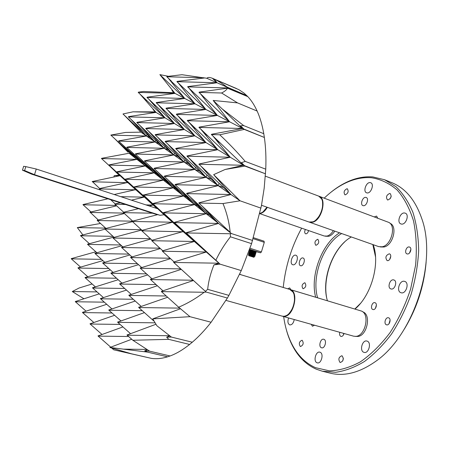 <?xml version="1.0" encoding="UTF-8"?>
<svg xmlns="http://www.w3.org/2000/svg" width="449" height="449" viewBox="0 0 449 449"><rect width="100%" height="100%" fill="white"/><g stroke="black" fill="none" stroke-linecap="round" stroke-linejoin="round"><path stroke-width="0.67" d="M110.982 273.289L111.004 272.919L110.982 273.289L146.526 273.856M111.094 273.026L138.533 264.669M121.948 283.089L111.015 273.289M240.473 125.81L242.499 128.493L244.262 129.407L240.473 125.81L243.723 125.613L263.776 133.695L243.723 125.613L222.317 109.034L213.168 100.447L237.538 102.888L257.137 111.06L237.538 102.888L221.61 93.005C224.725 91.422 226.678 89.817 227.475 88.184L247.848 96.653C251.401 100.441 254.499 105.246 257.137 111.06C260.038 117.481 262.25 125.024 263.776 133.695L264.371 137.467C265.752 147.07 266.218 157.638 265.757 169.178L245.21 161.393L265.757 169.178L264.18 188.215L261.453 205.614L251.58 243.655L230.438 236.803L251.58 243.655L241.276 270.59L220.049 264.141L206.282 252.007L206.445 251.62L206.282 252.007L207.157 252.276L206.282 252.007L194.338 241.478L195.163 241.736L194.338 241.478L172.506 222.221L172.641 221.901L172.506 222.221L173.241 222.457M213.034 136.12L230.247 157.229L244.918 166.091L241.467 162.678L245.21 161.393C237.072 151.925 228.58 143.051 219.741 134.779L244.262 129.407L264.371 137.467L242.499 128.493L211.597 134.273M236.365 88.475L212.383 78.272C209.436 77.177 207.606 77.189 206.899 78.311L227.649 87.437C222.266 83.57 217.816 80.792 214.296 79.097L238.975 89.721L244.06 93.111L247.848 96.653L227.576 87.948L227.649 87.437L246.787 95.564L217.007 82.756L187.856 86.601M214.296 79.097L217.007 82.756L206.899 78.311L204.879 77.935L177.119 81.398M78.019 268.053L78.042 267.722L78.143 268.059L108.832 268.558M78.115 267.817L102.911 260.622M87.791 276.73L78.053 268.053M174.341 222.491L174.582 222.3L174.369 222.519L206.282 252.007L207.157 252.276M183.338 230.803L194.338 241.478L194.496 241.113L194.338 241.478L195.163 241.736M174.459 222.597L218.556 223.434L206.175 213.713L174.582 222.3M175.031 184.634L175.262 184.438L175.043 184.651L206.175 213.713L209.256 214.745L206.175 213.713L206.736 212.388L206.175 213.713L194.524 204.57L195.046 203.324L194.524 204.57L197.431 205.552L194.524 204.57L163.509 212.596M85.108 277.751L85.13 277.409L85.237 277.757L116.549 278.245M85.203 277.51L110.359 269.928M95.401 286.883L85.147 277.751M300.622 265.741L300.544 265.718C297.648 265 300.089 257.075 302.935 257.962L303.036 257.99C305.932 258.714 303.451 266.684 300.622 265.741M363.331 205.698L362.949 205.603C359.862 204.665 362.579 196.785 365.783 197.386L366.193 197.487C369.286 198.43 366.519 206.355 363.331 205.698M391.04 288.965L390.911 288.926C387.038 287.91 389.861 278.756 393.689 279.918L393.863 279.968C397.735 280.995 394.851 290.194 391.04 288.965M287.977 288.673L289.689 287.904L290.705 289.498M409.539 252.983L410.897 249.335M407.226 253.932L406.99 253.865C404.094 253.028 406.328 246.248 409.258 246.978L409.522 247.051C412.423 247.893 410.15 254.706 407.226 253.932M345.208 194.877L344.927 194.804C343.378 192.245 344.08 190.219 347.026 188.737L347.324 188.81C348.862 191.386 348.155 193.412 345.208 194.877M390.17 198.727L391.219 196.207M387.829 200.007L387.476 199.917C385.685 197.133 386.449 194.973 389.766 193.435L390.136 193.525C391.915 196.331 391.146 198.492 387.829 200.007M300.325 346.505C298.591 343.648 299.163 341.554 302.042 340.235L302.166 340.28C303.911 343.12 303.344 345.208 300.465 346.549L300.325 346.505M342.694 361.063L343.373 358.229M340.073 362.466C338.041 359.352 338.641 357.107 341.88 355.743L342.037 355.793C344.086 358.891 343.491 361.136 340.252 362.523L340.073 362.466M388.997 323.808L390.091 320.002M386.51 324.801C383.424 324.015 385.556 316.719 388.553 317.808L388.553 317.808C391.657 318.549 389.541 325.89 386.538 324.812L386.51 324.801M308.553 230.562C308.036 232.705 307.105 233.8 305.763 233.845L305.629 233.811C304.478 233.031 304.388 231.577 305.359 229.456M303.053 288.769L303.047 288.769C301.358 286.075 301.958 284.06 304.849 282.718L304.871 282.724C306.549 285.429 305.943 287.444 303.053 288.769M389.637 259.505L390.782 256.289M387.263 260.611L387.083 260.56C385.006 257.552 385.73 255.313 389.249 253.831L389.457 253.887C392.246 254.667 390.052 261.397 387.263 260.611M314.541 325.228L312.437 326.227L311.292 324.313M343.451 334.943L343.681 333.394M344.013 333.489C343.384 335.588 342.368 336.565 340.971 336.424L340.87 336.391C339.657 335.729 339.298 334.365 339.792 332.305M375.403 308.368L376.402 305.051M372.928 309.507L372.917 309.501C369.987 308.783 372.075 301.706 374.926 302.693L374.96 302.705C377.89 303.429 375.768 310.534 372.928 309.507M374.298 216.906L376.588 216.076L377.732 218.192M315.944 245.317L315.821 245.283C314.233 242.684 314.867 240.686 317.729 239.289L317.87 239.328C319.452 241.944 318.812 243.936 315.944 245.317M315.675 297.221C309.9 275.826 321.697 243.835 339.562 232.812M341.655 233.547C323.437 243.773 311.236 276.595 317.617 297.805M283.661 316.573C285.272 328.359 288.645 338.686 293.792 347.565C299.326 356.994 306.577 363.701 315.54 367.68L329.392 370.84C339.438 370.571 349.788 367.557 360.446 361.804C371.014 354.469 380.892 344.731 390.08 332.591C398.56 319.306 405.413 304.77 410.627 288.993L415.6 265.123C416.975 249.274 416.285 234.552 413.529 220.959C409.662 208.431 404.212 198.11 397.174 190.011C389.446 183.372 380.909 179.286 371.576 177.753C363.656 177.125 355.659 178.567 347.588 182.086C339.377 185.706 331.581 191.066 324.2 198.166M330.571 192.554C336.357 187.8 342.346 184.062 348.542 181.345C356.719 177.776 364.824 176.305 372.85 176.934L384.563 179.735L395.99 186.694C402.86 193.328 408.511 201.898 412.945 212.422C416.52 223.922 418.429 236.662 418.676 250.649C417.896 265.067 415.381 279.592 411.138 294.23C405.963 308.564 399.453 321.793 391.607 333.91C383.182 345.079 374.146 354.261 364.493 361.462C354.721 367.366 345.107 370.975 335.65 372.3L322.315 371.211L316.158 369.134C307.077 365.088 299.736 358.28 294.129 348.727C290.716 342.884 288.067 336.34 286.181 329.095M294.241 319.536C293.483 323.185 291.99 324.975 289.768 324.902L289.627 324.851C287.781 323.656 287.444 321.355 288.606 317.959M292.838 264.753L292.754 264.73C289.246 263.855 292.237 254.134 295.683 255.2L295.807 255.24C299.32 256.11 296.267 265.903 292.838 264.753M367.097 192.935L366.564 192.801C362.781 191.622 366.171 181.957 370.144 182.603L370.728 182.743C374.517 183.938 371.048 193.671 367.097 192.935M401.428 224.062L400.912 223.928C396.523 222.586 400.126 212.102 404.667 213.006L405.245 213.157C409.64 214.515 405.941 225.072 401.428 224.062M401.142 292.77L400.979 292.72C396.007 291.407 399.559 279.856 404.482 281.327L404.717 281.394C409.69 282.718 406.036 294.359 401.142 292.77M363.847 352.308C359.194 350.882 362.36 339.495 366.968 341.072L367.125 341.122C371.811 342.441 368.696 353.947 364.072 352.381L363.847 352.308M321.422 347.739C318.173 346.701 320.53 338.164 323.763 339.27L323.909 339.315C327.181 340.291 324.846 348.895 321.607 347.795L321.422 347.739M316.994 362.747C313.02 361.366 315.855 350.849 319.845 352.173L320.092 352.252C324.099 353.531 321.299 364.161 317.297 362.848L316.994 362.747M327.422 300.751C320.878 279.632 333.023 247.04 351.331 236.965M322.315 371.211L330.105 373.147C344.136 376.604 359.071 372.85 374.915 361.888C413.507 336.217 437.741 261.66 421.628 218.208C415.258 200.024 405.385 188.204 392.005 182.749L384.563 179.735M426.14 262.031C424.103 286.086 416.84 308.441 404.336 329.095M344.506 242.078C331.053 254.819 323.19 279.02 326.575 297.232M254.022 257.277L254.168 256.789L248.819 255.133L253.915 256.345M248.999 254.544L254.128 255.627M254.072 256.547L250.183 255.492L253.904 256.373M249.391 254.774L254.538 255.778M250.284 250.245L255.835 251.485L249.913 249.751L252.708 250.351M250.065 250.963L255.616 252.198L251.9 250.924M255.43 252.164L251.597 250.845M250.25 250.256L255.823 251.479M249.852 251.676L255.402 252.916L250.778 251.294M255.234 252.888L250.587 251.255M250.037 250.969L255.599 252.226L256.183 252.057L253.949 251.333M249.638 252.394L255.189 253.634L251.569 252.383M255.038 253.612L251.255 252.304M249.824 251.687L255.397 252.91M249.425 253.113L254.976 254.347L251.406 253.118M254.841 254.33L251.086 253.04M249.605 252.4L255.184 253.629M249.212 253.825L254.763 255.066L251.244 253.848M254.639 255.054L250.918 253.769M249.391 253.118L255.526 254.213L249.178 252.506L249.751 252.366M254.437 255.773L254.123 255.661M249.605 254.061L254.746 255.094L255.329 254.925L253.483 254.314M253.337 257.114L249.083 255.795L253.337 257.114M249.1 255.778L254.016 257.299L249.1 255.778M248.729 255.689L248.583 254.69M254.168 256.794L248.836 255.161M254.218 256.783L249.577 255.324L254.516 256.272L248.55 254.622M251.85 255.43L254.039 255.941M249.504 254.387L248.746 253.943L255.144 255.526L248.656 253.938M250.845 254.078L248.937 253.337M248.853 253.287L255.324 254.925M251.013 253.348L249.144 252.619M255.178 253.674L255.565 254.089L251.479 252.725M251.182 252.619L249.397 251.788L255.79 253.376L251.648 251.996M251.35 251.889L249.61 251.075L256.003 252.664M251.524 251.159L249.779 250.469M249.711 250.424L256.211 251.945L255.823 251.524M251.693 250.43L249.992 249.751M254.476 251.058L250.435 249.818M254.314 256.525L254.88 256.368M254.516 256.272L254.931 256.244L254.538 255.829M249.47 254.499L248.623 254.05M249.891 253.865L248.841 253.331L255.329 254.925M250.082 253.141L249.055 252.619L255.543 254.213M250.273 252.417L249.268 251.9L255.756 253.494L255.397 252.961M250.463 251.693L249.481 251.182L255.969 252.776L253.831 252.074M250.66 250.974L249.7 250.463L256.216 251.945M250.856 250.25L249.913 249.751M253.472 237.706L264.023 241.175L264.281 242.331L253.169 238.683M249.56 249.577L249.891 249.683M255.891 251.603L260.543 252.815L249.65 249.33M250.014 248.275L261.413 251.928L260.543 252.815M264.281 242.331L261.413 251.928M354.845 308.996L360.317 303.563M375.521 256.794L372.805 244.548M301.627 228.159C291.553 246.703 285.435 266.403 283.263 287.259M373.141 244.666C380.348 263.339 371.379 295.369 355.007 309.047M362.248 311.477L363.19 312.01C371.508 315.226 366.777 336.217 357.64 336.458L355.311 336.402M389.451 222.833L390.361 223.434C397.825 226.902 392.679 245.715 383.889 247.017L380.354 246.956M334.808 231.134C333.001 233.946 330.969 235.669 328.719 236.297L325.452 236.241M319.082 196.252L388.806 222.407C396.506 225.982 391.18 245.446 382.11 246.798L378.731 246.636L309.456 222.188L312.644 222.227C321.748 220.369 327.153 198.441 319.082 196.252L318.869 196.179M333.371 230.629C331.497 233.603 329.375 235.422 327.018 236.079L324.262 236.011L259.803 213.657M241.921 275.046L308.727 295.128M290.206 289.56L361.563 311.09C370.144 314.395 365.245 336.121 355.81 336.368L353.655 336.189L282.629 316.281L284.66 316.405C294.067 315.787 299.056 291.362 290.206 289.56L289.987 289.504M259.853 213.438L261.189 213.213C263.423 212.439 265.471 210.474 267.34 207.32M315.821 220.032C320.906 215.06 323.14 209.049 322.522 201.988M263.08 211.81L266.998 207.202M288.898 313.626C293.539 308.306 295.285 302.149 294.129 295.161M265.359 176.16L318.655 196.095L321.501 198.755C325.244 204.912 319.795 219.561 312.931 221.834L309.03 222.036L261.514 205.266M266.931 207.174C265.146 210.205 263.176 212.141 261.026 212.989L259.887 213.269M239.687 274.148L241.511 274.923M239.598 274.345L289.773 289.431L292.843 291.94C297.053 297.867 292.804 312.891 286.12 315.681L284.217 316.281L282.191 316.158L225.993 300.403M154.063 168.454L154.243 168.235L154.046 168.442L183.54 195.955L173.174 187.817L143.169 195.124L183.54 195.955L184.034 194.782L183.54 195.955L153.092 203.464M157.885 172.023L173.174 187.817L154.08 172.837L125.063 179.23L156.942 208.499M125.153 179.308L163.369 180.122L133.909 186.992L173.174 187.817L175.778 188.715L173.174 187.817L173.634 186.711L173.174 187.817L144.415 161.006L144.623 160.815L144.415 161.006M113.03 238.015L113.053 237.661L113.03 238.015L150.393 238.688M113.053 237.661L141.704 230.028M141.777 230.432L141.761 230.803L141.777 230.432L172.506 222.221L143.282 194.855M154.13 168.504L194.692 169.402L183.955 161.966L154.243 168.235M122.88 246.916L113.053 238.015M134.324 187.777L144.062 197.145L120.332 175.924M143.046 195.433L153.03 205.053L144.696 197.352M132.702 221.121L123.424 212.635L152.469 213.202L31.756 174.201L22.45 170.182L24.6 170.547L34.506 174.689L160.04 215.284L157.706 214.639L132.444 221.189M123.436 212.293L138.444 208.673M149.264 205.99L153.03 205.053L145.97 204.912M152.205 240.344L141.772 230.803L183.882 231.813L183.102 231.566L183.243 231.224L183.102 231.566L183.882 231.813M144.511 161.079L183.955 161.966L188.591 163.649L183.955 161.966L173.808 154.939L174.566 153.12L173.808 154.939L178.202 156.544L173.808 154.939L144.623 160.815M165.148 141.553L165.327 141.317L165.109 141.525L194.692 169.402L199.592 171.17L194.692 169.402L195.551 167.359L194.692 169.402L164.441 176.092M139.28 157.672L154.08 172.837L156.432 173.656L154.08 172.837L154.49 171.849L154.08 172.837L136.911 159.367L109.096 164.878M142.165 230.449L132.332 221.458M132.326 221.458L172.506 222.221L164.048 214.762L160.04 215.284M157.414 214.717L152.469 213.202M133.847 186.936L157.33 208.628M152.262 203.526L164.048 214.762M24.6 170.547L25.818 166.635L36.268 169.026L157.661 208.734M36.268 169.026L34.506 174.689L31.756 174.201M25.818 166.635L23.657 166.298L22.45 170.182M162.409 251.244L162.42 250.845L162.544 251.249L206.282 252.007L195.023 241.068M162.42 250.845L194.338 241.478L151.773 240.715L151.784 240.327L151.773 240.715M174.234 262.042L162.42 251.244M111.823 348.127L113.749 349.816L151.369 358.364L131.394 353.778L109.898 347.475L147.205 352.061L167.617 356.82L147.205 352.061L144.696 350.86L149.64 351.174L170.109 355.967L149.64 351.174L132.859 340.258L168.757 339.354L166.641 337.171L171.4 337.07L156.881 325.744L152.761 318.869L189.972 316.685L178.657 307.206C187.62 303.384 196.123 298.4 204.177 292.26L206.153 292.052L205.35 291.339L207.674 289.341C208.448 281.517 210.542 273.362 213.954 264.876L220.049 264.141L215.874 260.173C219.87 251.799 224.725 244.003 230.438 236.803L230.27 233.755L231.482 233.575L218.556 223.434L186.374 232.644M186.122 232.835L220.049 264.141L241.276 270.59L228.911 295.38L207.674 289.341L228.911 295.38L227.385 298.041L206.153 292.052L227.385 298.041L211.103 322.242L189.972 316.685L211.103 322.242C204.879 330.144 198.615 336.801 192.295 342.222L171.4 337.07L192.295 342.222L189.607 344.45L168.757 339.354L189.607 344.45C182.889 349.799 176.39 353.638 170.109 355.967L167.617 356.82C161.831 358.594 156.415 359.11 151.369 358.364L118.581 350.938M144.696 350.86L147.452 349.777M99.723 188.608L92.264 181.463L92.241 181.772L128.049 182.709L127.572 182.277L128.049 182.709M92.337 181.536L119.788 175.739L115.814 172.068L119.193 175.211L114.282 175.621L113.827 177.001M128.352 116.847L155.09 141.979L155.758 140.352L155.09 141.979L159.047 143.444L155.09 141.979L146.436 135.991L147.07 134.442L146.436 135.991L150.202 137.388L146.436 135.991L140.885 132.146L146.436 135.991L118.755 140.874M130.895 119.249L146.436 135.991L150.202 137.388M128.408 116.886L164.996 117.801L156.056 112.396L128.504 116.639M146.969 97.427L174.42 123.492L164.996 117.801L174.42 123.492L145.903 128.296M148.804 99.184L164.996 117.801L136.973 122.313M147.025 97.461L184.741 98.449L175.003 93.381L147.126 97.203M117.7 322.343L117.717 321.944L117.868 322.348L154.888 322.837M117.812 322.073L144.443 312.616M130.558 333.691L117.75 322.343M211.339 134.504L243.549 165.266L217.748 149.674L230.247 157.229L199.109 163.969M211.468 134.577L219.741 134.779M94.963 253.511L94.992 253.169L95.087 253.517L128.885 254.095M95.065 253.264L121.645 245.799M104.791 262.311L94.997 253.511M198.935 127.359L199.182 127.134L198.935 127.359L230.247 157.229L187.11 156.246L187.037 155.87L187.031 156.241M200.664 129.009L217.748 149.674L187.154 155.949M199.059 127.426L242.499 128.493L229.557 121.758L199.182 127.134M213.168 100.447L229.557 121.758L242.499 128.493L222.317 109.034M166.001 108.389L166.169 108.153L165.973 108.372L194.86 135.845L184.359 129.497L194.86 135.845L165.327 141.317M167.78 110.095L184.359 129.497L174.42 123.492L184.359 129.497L155.337 134.627M166.057 108.422L205.878 109.444L195.018 103.792L166.169 108.153M139.325 124.901L155.09 141.979L126.915 147.165M136.782 122.504L164.199 148.288L164.906 146.565L164.199 148.288L168.364 149.82L164.199 148.288L135.525 153.805M136.866 122.566L174.42 123.492L161.387 108.383L165.406 111.498L184.359 129.497L145.796 128.56M148.215 130.861L164.199 148.288L155.09 141.979L159.047 143.444M145.74 128.521L173.808 154.939L164.199 148.288L168.364 149.82M123.705 114.641L140.885 132.146L125.608 132.427L110.83 135.082L136.911 159.367L139.038 160.119L136.911 159.367L137.276 158.475L136.911 159.367L139.038 160.119M133.072 111.812L156.056 112.396L155.186 111.874L133.072 111.812L122.987 113.967L146.436 135.991L110.909 135.138M150.505 279.559L150.516 279.155L150.656 279.564L193.193 280.232M150.623 279.272L181.295 269.355M162.981 290.823L150.527 279.559M121.6 247.511L121.617 247.146L121.6 247.511L159.951 248.185M121.707 247.247L150.78 239.042M132.023 256.929L121.617 247.511M90.092 324.026L90.114 323.65L90.092 324.026L120.091 324.419M90.198 323.774L114.602 315.293M102.035 334.483L90.148 324.026M252.607 240.473L231.482 233.575L252.607 240.473M186.245 232.947L230.27 233.755M148.322 164.648L163.369 180.122L163.801 179.078L163.369 180.122L165.838 180.981M161.5 291.322L193.463 280.479M161.376 291.62L204.177 292.26M178.657 307.206L161.404 291.62M199.008 92.348L199.249 92.118L199.008 92.348L229.557 121.758L217.367 115.421L229.557 121.758L187.396 120.714L187.396 120.36L187.396 120.714M200.4 93.689L217.367 115.421L205.878 109.444L217.367 115.421L187.514 120.427M227.475 88.184L199.249 92.118M199.126 92.404L221.61 93.005M135.329 153.996L163.369 180.122M135.418 154.063L173.808 154.939L178.202 156.544M82.515 312.583L82.543 312.223L82.672 312.588L112.003 312.992M82.616 312.336L106.716 304.287M93.835 322.505L82.571 312.588M189.046 88.189L205.878 109.444L176.53 114.108M187.631 86.825L217.367 115.421L176.412 114.388M187.744 86.882L227.576 87.948M244.918 166.091L265.516 173.83L243.549 165.266L225.112 169.481L244.918 166.091M241.467 162.678L243.549 165.266L198.986 164.267M127.101 335.212L127.118 334.797L127.101 335.212L169.683 335.74M127.219 334.932L155.859 324.296M132.859 340.258L127.157 335.212M99.437 188.894L99.454 188.58L99.437 188.894L136.159 189.843L135.66 189.388L136.159 189.843M99.454 188.58L127.477 182.518L118.216 173.634M100.8 190.135L99.442 188.894M75.342 301.75L75.37 301.402L75.488 301.756L104.331 302.166M75.443 301.509L99.24 293.865M86.085 311.179L75.393 301.75M157.61 137.164L173.808 154.939M155.13 134.823L183.955 161.966L184.763 160.04L183.955 161.966L188.591 163.649M155.231 134.891L194.86 135.845L205.968 142.558L194.86 135.845L181.329 119.849L185.594 123.166L205.968 142.558L175.913 148.417M189.276 158.396L206.069 177.276L175.262 184.438M186.958 156.196L218.141 185.633L219.123 183.327L218.141 185.633L223.641 187.592L218.141 185.633L206.069 177.276L211.255 179.134L206.069 177.276L194.692 169.402L199.592 171.17M206.983 175.104L206.069 177.276L206.983 175.104M156.179 102.737L156.387 102.529L156.179 102.737L165.406 111.498M158.031 104.488L161.387 108.383M156.28 102.793L195.018 103.792L184.741 98.449L156.387 102.529M119.692 284.043L119.715 283.661L119.692 284.043L156.1 284.599M119.804 283.774L147.687 274.906M131.304 294.415L119.731 284.043M178.775 188.131L194.524 204.57L183.54 195.955L186.296 196.892M175.144 184.724L218.141 185.633L186.773 193.306M108.922 165.052L135.559 189.646L126.057 180.52M109 165.12L145.274 165.928L147.508 166.714L145.274 165.928L145.661 164.991L145.274 165.928L116.959 171.776M153.552 109.539L153.081 109.578L155.186 111.874L164.996 117.801L138.202 92.382M153.081 109.578L156.056 112.396L143.523 98.107L147.317 101.036M87.583 244.402L87.611 244.071L87.583 244.402L120.747 244.986M87.684 244.161L113.844 237.089M96.905 252.748L87.611 244.402M205.35 291.339L173.617 262.339L173.741 262.042L173.881 262.463L218.994 263.215L213.954 264.876M173.741 262.042L206.282 252.007M128.083 151.145L128.094 152.245L114.893 138.864M100.525 223.467L77.323 227.598L82.902 234.939M77.323 227.598L105.655 228.12M83.037 204.761L83.065 204.452L83.037 204.761L116.229 205.418M91.001 211.967L83.054 204.761M83.132 204.525L107.895 198.8M108.838 310.225L108.86 309.844L109 310.231L142.288 310.691M108.95 309.962L135.205 301.032M120.977 320.951L108.888 310.225M130.665 257.569L130.687 257.193L130.665 257.569L170.064 258.237M130.777 257.299L160.372 248.566M141.716 267.548L130.687 257.569M98.107 336.127L98.129 335.74L98.28 336.133L128.616 336.503M98.213 335.869L122.919 326.928M110.729 347.161L98.163 336.127M172.669 90.541L171.945 90.457L173.757 92.735L175.003 93.381L173.757 92.735L143.517 91.484L138.354 92.157M171.945 90.457L175.003 93.381L205.878 109.444L176.9 81.623M140.06 94.155L143.523 98.107M138.253 92.41L175.003 93.381L159.878 74.635L184.741 98.449L169.385 79.529L195.018 103.792L179.46 84.401L181.475 86.012M92.584 287.983L92.606 287.624L92.584 287.983L124.67 288.471M92.685 287.73L118.205 279.733M103.444 297.603L92.623 287.983M109.898 347.475L131.714 339.248M123.716 349.148L146.896 349.417M202.392 206.344L218.556 223.434L230.18 232.318C229.209 222.418 226.812 212.832 222.985 203.554L240.041 200.793L260.959 208.134L240.041 200.793L230.977 194.524L199.036 202.763M198.778 202.97L230.18 232.318M198.907 203.066L222.985 203.554M122.599 144.808L136.911 159.367L129.11 153.244L101.626 158.329M118.575 141.059L145.274 165.928L147.508 166.714M118.654 141.121L155.09 141.979M167.556 143.826L183.955 161.966M165.21 141.592L205.968 142.558L217.748 149.674L205.968 142.558L192.194 126.096L196.595 129.52L217.748 149.674L175.795 148.698M130.721 151.072L145.274 165.928M126.758 147.379L154.08 172.837L156.432 173.656M126.814 147.418L164.199 148.288M92.129 283.97L79.119 288L72.278 291.536L83.946 298.776M72.278 291.536L97.035 291.906M201.18 166.377L218.141 185.633L223.641 187.592M198.907 164.216L230.977 194.524L218.141 185.633M138.735 307.548L138.752 307.138L138.735 307.548L179.757 308.121M138.853 307.262L167.64 297.255M153.726 320.923L138.775 307.548M168.51 76.308L159.878 74.635M123.767 212.315L114.905 204.211L125.54 204.503M115.006 203.958L120.281 202.802M131.428 200.153L144.062 197.145L116.779 171.956M178.101 116.033L181.329 119.849M176.35 114.355L185.594 123.166M166.641 337.171L169.896 335.908M168.021 179.841L183.54 195.955M164.216 176.289L194.524 204.57L197.431 205.552M164.323 176.373L206.069 177.276L211.255 179.134M190.208 196.954L206.175 213.713L209.256 214.745M186.571 193.541L218.556 223.434M186.649 193.603L230.977 194.524L240.041 200.793L213.662 174.65L225.112 169.481M97.248 220.515L97.27 220.184L97.248 220.515L132.309 221.177M97.349 220.268L124.39 213.522M106.076 228.502L97.265 220.515M212.383 78.272L217.007 82.756L177.007 81.673M116.863 172.023L154.08 172.837M151.784 240.327L183.102 231.566L172.354 221.166M162.875 250.856L151.779 240.715M178.343 83.003L179.46 84.401M80.579 235.753L80.607 235.433L80.579 235.753L113.013 236.337M80.674 235.517L105.094 229.164M89.43 243.689L80.607 235.753M140.284 268.233L140.301 267.84L140.284 268.233L180.784 268.895M140.402 267.952L170.53 258.658M152.015 278.823L140.307 268.233M128.93 295.442L128.947 295.049L128.93 295.442L166.242 295.992M129.043 295.167L157.374 285.755M141.244 306.431L128.964 295.442M102.754 263.125L102.776 262.772L102.883 263.131L137.467 263.703M102.86 262.873L129.862 254.976M113.126 272.408L102.787 263.125M71.29 258.849L71.312 258.523L71.29 258.849L101.502 259.354M71.38 258.613L95.822 251.777M80.579 267.099L71.324 258.849M98.342 220.021L89.985 212.119L90.058 212.439L123.924 213.095M90.058 212.197L116.656 205.81M178.09 150.892L194.692 169.402M175.682 148.625L206.069 177.276M189.04 122.324L192.194 126.096M187.328 120.674L196.595 129.52M163.279 212.781L194.338 241.478M163.391 212.877L206.175 213.713M129.11 153.244L131.097 153.951M110.757 167.09L119.788 175.739L114.282 175.621M101.457 158.503L127.477 182.518M101.53 158.564L136.911 159.367M100.481 298.793L100.509 298.422L100.481 298.793L133.241 299.264M100.587 298.534L126.478 290.088M111.953 308.94L100.525 298.793M120.775 196.668L144.062 197.145M114.209 194.524L135.559 189.646M115.314 203.986L110.606 199.676M162.01 212.085L172.506 222.221M152.879 203.65L183.102 231.566M152.98 203.739L194.524 204.57M104.926 229.029L104.948 228.687L104.926 229.029L141.345 229.703M104.948 228.687L132.528 221.632M114.242 237.459L104.943 229.029M204.536 77.974L182.002 74.708L166.977 76.487M168.229 78.109L169.385 79.529M166.77 76.706L171.35 81.095M166.871 76.757L203.925 77.767M215.874 260.173L218.994 263.215M213.662 174.65L230.977 194.524M152.761 318.869L180.515 308.755M254.196 255.414L254.112 255.694M254.1 255.722L254.016 256.014M248.746 253.943L249.313 253.803M255.139 255.52L254.751 255.111M248.965 253.225L249.532 253.084M255.352 254.808L254.965 254.392M249.397 251.788L249.964 251.653M249.61 251.075L250.183 250.935M255.997 252.658L255.61 252.243M249.829 250.357L250.396 250.216M248.639 254.628L249.1 254.516M250.261 250.194L249.857 249.756M250.048 250.907L249.644 250.475M255.402 252.916L255.975 252.776M249.835 251.625L249.431 251.187M255.189 253.634L255.739 253.5M249.622 252.344L249.217 251.906M249.408 253.056L249.004 252.624M249.195 253.775L248.785 253.337M254.549 255.784L255.094 255.649M248.976 254.493L248.572 254.055M249.666 253.853L249.459 254.538M293.792 347.565L294.129 348.727M347.588 182.086L348.542 181.345M152.217 103.107L156.117 106.127M216.014 139.774L220.7 143.439M203.739 132.724L208.274 136.266M214.05 101.334L213.466 100.834M171.075 113.956L175.217 117.167M201.444 95.025L203.56 96.731M190.129 89.559L192.189 91.214M161.769 76.448L160.815 75.707M216.968 80.214L236.528 88.548"/></g></svg>
